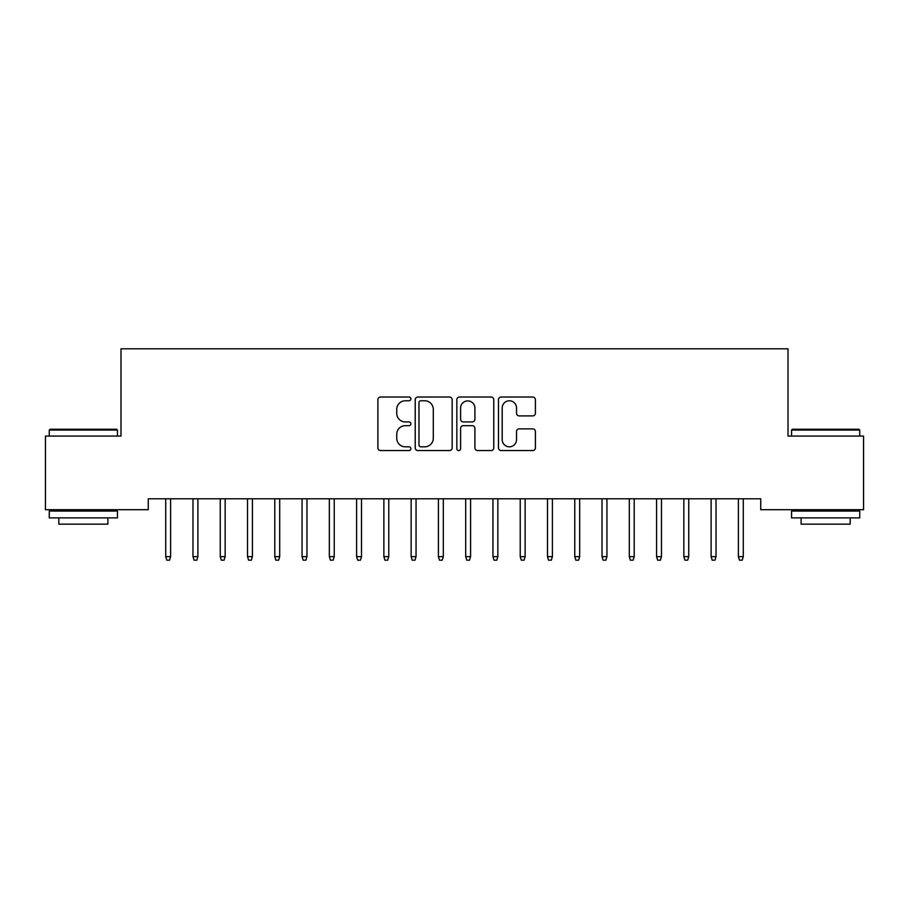 <?xml version="1.0" encoding="UTF-8"?>
<svg xmlns="http://www.w3.org/2000/svg" width="909" height="909" viewBox="0 0 909 909"><rect width="100%" height="100%" fill="white"/><g stroke="black" fill="none" stroke-linecap="round" stroke-linejoin="round"><path stroke-width="1.36" d="M410.868 398.903A1.875 1.875 0 0 0 408.993 397.028L380.553 397.028A2.682 2.682 0 0 0 377.883 399.699L377.883 447.887A2.682 2.682 0 0 0 380.553 450.557L408.993 450.557A1.875 1.875 0 0 0 410.868 448.682A1.875 1.875 0 0 0 408.993 446.819L405.312 446.819A8.567 8.567 0 0 1 396.744 438.252L396.744 434.229A8.567 8.567 0 0 1 405.312 425.673L408.993 425.673A1.875 1.875 0 0 0 410.868 423.799A1.875 1.875 0 0 0 408.993 421.924L405.312 421.924A8.567 8.567 0 0 1 396.744 413.356L396.744 409.334A8.567 8.567 0 0 1 405.312 400.778L408.993 400.778A1.875 1.875 0 0 0 410.868 398.903M532.731 415.902A2.682 2.682 0 0 0 535.401 413.22L535.401 399.699A2.682 2.682 0 0 0 532.731 397.028L501.143 397.028A2.682 2.682 0 0 0 498.462 399.699L498.462 447.887A2.682 2.682 0 0 0 501.143 450.557L532.731 450.557A2.682 2.682 0 0 0 535.401 447.887L535.401 431.559A2.682 2.682 0 0 0 532.731 428.878L519.209 428.878A2.682 2.682 0 0 0 516.528 431.559L516.528 439.649A7.158 7.158 0 0 1 509.37 446.819A7.158 7.158 0 0 1 502.211 439.649L502.211 407.936A7.158 7.158 0 0 1 509.37 400.778A7.158 7.158 0 0 1 516.528 407.936L516.528 413.22A2.682 2.682 0 0 0 519.209 415.902L532.731 415.902M760.742 498.791L148.258 498.791L148.258 509.699L45.45 509.699L45.45 436.07L120.988 436.07L120.988 348.806L788.012 348.806L788.012 436.07L863.55 436.07L863.55 509.699L760.742 509.699L760.742 498.791M452.159 399.699A2.682 2.682 0 0 0 449.478 397.028L417.89 397.028A2.682 2.682 0 0 0 415.22 399.699L415.22 447.887A2.682 2.682 0 0 0 417.89 450.557L449.478 450.557A2.682 2.682 0 0 0 452.159 447.887L452.159 399.699M459.522 397.028L491.11 397.028A2.682 2.682 0 0 1 493.78 399.699L493.78 447.887A2.682 2.682 0 0 1 491.11 450.557L477.589 450.557A2.682 2.682 0 0 1 474.907 447.887L474.907 428.344A2.682 2.682 0 0 0 472.237 425.673L463.272 425.673A2.682 2.682 0 0 0 460.59 428.344L460.59 448.682A1.875 1.875 0 0 1 458.715 450.557A1.875 1.875 0 0 1 456.841 448.682L456.841 399.699A2.682 2.682 0 0 1 459.522 397.028M420.844 400.778A1.875 1.875 0 0 0 418.969 402.653L418.969 444.944A1.875 1.875 0 0 0 420.844 446.819L424.719 446.819A8.567 8.567 0 0 0 433.286 438.252L433.286 409.334A8.567 8.567 0 0 0 424.719 400.778L420.844 400.778M474.907 408.073A7.158 7.158 0 0 0 467.749 400.903A7.158 7.158 0 0 0 460.59 408.073L460.59 419.242A2.682 2.682 0 0 0 463.272 421.924L472.237 421.924A2.682 2.682 0 0 0 474.907 419.242L474.907 408.073M165.711 556.649L166.802 560.194L169.528 560.194L170.619 556.649L165.711 556.649L165.711 498.791M170.619 556.649L170.619 498.791M192.981 556.649L194.072 560.194L196.798 560.194L197.889 556.649L192.981 556.649L192.981 498.791M197.889 556.649L197.889 498.791M220.251 556.649L221.341 560.194L224.068 560.194L225.159 556.649L220.251 556.649L220.251 498.791M225.159 556.649L225.159 498.791M49.268 430.071L50.086 429.253L116.625 429.253L117.443 430.071L49.268 430.071L49.268 436.07M117.443 517.88L49.268 517.88L49.268 511.063L117.443 511.063L117.443 517.88M107.898 517.88L107.898 524.152L58.812 524.152L58.812 517.88M791.557 430.071L792.375 429.253L858.914 429.253L859.732 430.071L791.557 430.071L791.557 436.07M859.732 517.88L791.557 517.88L791.557 511.063L859.732 511.063L859.732 517.88M850.188 517.88L850.188 524.152L801.102 524.152L801.102 517.88M247.521 556.649L248.612 560.194L251.338 560.194L252.429 556.649L247.521 556.649L247.521 498.791M252.429 556.649L252.429 498.791M274.791 556.649L275.882 560.194L278.608 560.194L279.699 556.649L274.791 556.649L274.791 498.791M279.699 556.649L279.699 498.791M302.061 556.649L303.151 560.194L305.878 560.194L306.969 556.649L302.061 556.649L302.061 498.791M306.969 556.649L306.969 498.791M329.331 556.649L330.421 560.194L333.148 560.194L334.239 556.649L329.331 556.649L329.331 498.791M334.239 556.649L334.239 498.791M356.601 556.649L357.692 560.194L360.418 560.194L361.509 556.649L356.601 556.649L356.601 498.791M361.509 556.649L361.509 498.791M383.871 556.649L384.962 560.194L387.688 560.194L388.779 556.649L383.871 556.649L383.871 498.791M388.779 556.649L388.779 498.791M411.141 556.649L412.231 560.194L414.958 560.194L416.049 556.649L411.141 556.649L411.141 498.791M416.049 556.649L416.049 498.791M438.411 556.649L439.502 560.194L442.228 560.194L443.319 556.649L438.411 556.649L438.411 498.791M443.319 556.649L443.319 498.791M465.681 556.649L466.772 560.194L469.498 560.194L470.589 556.649L465.681 556.649L465.681 498.791M470.589 556.649L470.589 498.791M492.951 556.649L494.041 560.194L496.768 560.194L497.859 556.649L492.951 556.649L492.951 498.791M497.859 556.649L497.859 498.791M520.221 556.649L521.312 560.194L524.038 560.194L525.129 556.649L520.221 556.649L520.221 498.791M525.129 556.649L525.129 498.791M547.491 556.649L548.582 560.194L551.308 560.194L552.399 556.649L547.491 556.649L547.491 498.791M552.399 556.649L552.399 498.791M574.761 556.649L575.851 560.194L578.578 560.194L579.669 556.649L574.761 556.649L574.761 498.791M579.669 556.649L579.669 498.791M602.031 556.649L603.121 560.194L605.849 560.194L606.939 556.649L602.031 556.649L602.031 498.791M606.939 556.649L606.939 498.791M629.301 556.649L630.391 560.194L633.119 560.194L634.209 556.649L629.301 556.649L629.301 498.791M634.209 556.649L634.209 498.791M656.571 556.649L657.661 560.194L660.389 560.194L661.479 556.649L656.571 556.649L656.571 498.791M661.479 556.649L661.479 498.791M683.841 556.649L684.931 560.194L687.659 560.194L688.749 556.649L683.841 556.649L683.841 498.791M688.749 556.649L688.749 498.791M711.111 556.649L712.201 560.194L714.928 560.194L716.019 556.649L711.111 556.649L711.111 498.791M716.019 556.649L716.019 498.791M738.381 556.649L739.471 560.194L742.199 560.194L743.289 556.649L738.381 556.649L738.381 498.791M743.289 556.649L743.289 498.791M117.443 436.07L117.443 430.071M101.899 511.063L101.899 509.699M64.812 511.063L64.812 509.699M859.732 436.07L859.732 430.071M844.188 511.063L844.188 509.699M807.101 511.063L807.101 509.699"/></g></svg>
